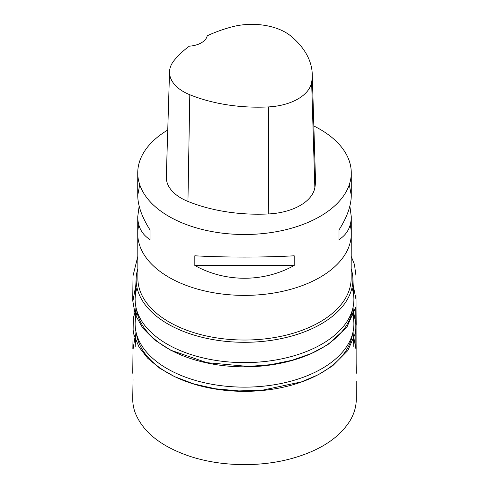<?xml version="1.0" encoding="UTF-8"?>
<svg xmlns="http://www.w3.org/2000/svg" width="489" height="489" viewBox="0 0 489 489"><rect width="100%" height="100%" fill="white"/><g stroke="black" fill="none" stroke-linecap="round" stroke-linejoin="round"><path stroke-width="0.73" d="M313.84 125.991A106.767 61.638 180 0 1 320.002 129.279A106.767 61.638 180 0 1 351.273 172.868A106.767 61.638 180 0 1 244.506 234.506A106.767 61.638 180 0 1 137.745 172.868A106.767 61.638 180 0 1 167.751 130.019M139.701 184.616L137.745 195.447C137.825 205.618 141.914 217.11 150.007 229.916L150.007 239.604C141.914 234.427 137.825 226.792 137.745 216.7L139.145 206.077M349.867 206.077L351.273 216.7C351.194 226.792 347.104 234.427 339.005 239.604L339.005 229.916C347.104 217.11 351.194 205.618 351.273 195.447L349.311 184.616M194.824 265.478L194.824 255.79C225.35 257.507 263.669 257.507 294.195 255.79L294.195 265.478C263.669 282.501 225.35 282.501 194.824 265.478L294.195 265.478M351.988 312.263A109.383 63.148 180 0 1 353.84 322.123A109.383 63.148 180 0 1 353.076 331.689A109.383 63.148 180 0 1 244.506 387.141A109.383 63.148 180 0 1 135.942 331.689A109.383 63.148 180 0 1 135.172 322.123A109.383 63.148 180 0 1 137.03 312.263M352.49 334.048A108.369 62.568 180 0 1 352.068 336.414A108.369 62.568 180 0 1 244.506 391.353A108.369 62.568 180 0 1 136.944 336.414A108.369 62.568 180 0 1 136.523 334.048M351.988 287.74A109.383 63.148 180 0 1 353.84 297.593A109.383 63.148 180 0 1 353.076 307.159A109.383 63.148 180 0 1 244.506 362.618A109.383 63.148 180 0 1 135.942 307.159A109.383 63.148 180 0 1 135.172 297.593A109.383 63.148 180 0 1 137.03 287.74M352.49 309.525A108.369 62.568 180 0 1 352.068 311.884A108.369 62.568 180 0 1 244.506 366.829A108.369 62.568 180 0 1 136.944 311.884A108.369 62.568 180 0 1 136.523 309.525M351.169 268.663A108.369 62.568 180 0 1 352.832 277.88A108.369 62.568 180 0 1 244.506 342.3A108.369 62.568 180 0 1 136.186 277.88A108.369 62.568 180 0 1 137.849 268.663M351.273 233.858L351.139 278.583A106.626 61.559 180 0 1 244.506 340.032A106.626 61.559 180 0 1 137.88 278.583L137.745 233.858A106.767 61.638 0 0 0 169.017 277.336A106.767 61.638 0 0 0 285.276 290.717A106.767 61.638 0 0 0 351.273 233.858A106.767 61.638 0 0 0 351.273 233.748A106.767 61.638 0 0 0 350.185 224.964M314.341 170.802A122.018 70.447 180 0 1 315.478 179.231A122.018 70.447 180 0 1 314.855 187.697A50.838 29.352 180 0 1 268.754 213.931A122.018 70.447 180 0 1 187.947 201.425A50.838 29.352 180 0 1 166.309 176.877L169.542 71.749A47.604 27.482 180 0 1 173.693 61.003A118.778 68.576 180 0 1 189.402 46.155A20.336 11.742 180 0 0 207.195 35.807A118.778 68.576 180 0 1 231.658 26.944A47.604 27.482 180 0 1 290.931 36.113A118.778 68.576 180 0 1 312.245 74.102A118.778 68.576 180 0 1 311.634 82.341A47.604 27.482 180 0 1 268.473 106.908A118.778 68.576 180 0 1 189.805 94.738A47.604 27.482 180 0 1 169.542 71.749M339.005 229.916L339.005 239.604M150.007 239.604L150.007 229.916M138.833 224.964A106.767 61.638 0 0 0 137.745 233.748A106.767 61.638 0 0 0 137.745 233.858M311.634 82.341L314.855 187.697M268.473 106.908L268.754 213.931M189.805 94.738L187.947 201.425M137.745 172.868L137.745 195.447M137.745 216.7L137.745 233.748M351.273 172.868L351.273 195.447M351.273 216.7L351.273 233.748M352.068 336.414L353.076 331.689M136.944 336.414L135.942 331.689L135.172 346.646M353.07 331.689L353.84 346.646M352.068 311.884L353.076 307.159M136.944 311.884L135.942 307.159L135.172 322.123M353.07 307.165L353.84 322.123M136.186 277.88L135.172 297.593M352.832 277.88L353.84 297.593M312.245 74.102L315.478 179.231M137.812 256.395L133.032 275.808L132.721 300.527L135.233 314.647L142.696 327.991L154.671 339.977L170.588 350.148L206.853 362.667L248.443 366.463L270.704 364.666L291.902 360.32L311.193 353.578L327.801 344.696L346.829 327.318L355.79 307.019L355.839 345.564M355.919 404.366L356.224 401.31M356.218 395.265L356.194 381.084M356.169 369.244L355.986 275.717L354.421 264.39L351.206 256.395M135.801 309.916L133.301 318.088L132.855 348.889M356.157 348.932L355.974 324.665L353.217 309.922M135.801 285.356L133.039 300.417L133.045 329.69L133.98 334.886L138.992 347.001L147.696 358.229L159.744 368.229L174.695 376.695L193.919 383.963L215.288 388.761L238.864 390.925L262.685 390.136L301.56 381.854L318.37 374.696L332.648 365.815L347.826 350.546L355.436 333.217L356.194 324.396L355.98 299.292L353.211 285.374M133.057 379.574L132.733 397.869C132.611 402.863 133.393 407.734 135.086 412.484C142.721 431.897 160.912 446.481 189.659 456.237C219.702 466.268 257.813 467.362 289.421 459.134C318.48 451.433 338.651 438.688 349.935 420.901C354.354 413.541 356.469 405.852 356.285 397.814L355.961 379.574M135.801 334.421L135.141 336.236L133.032 349.421L132.733 373.235M356.279 373.26L355.986 349.28L353.211 334.433"/></g></svg>
